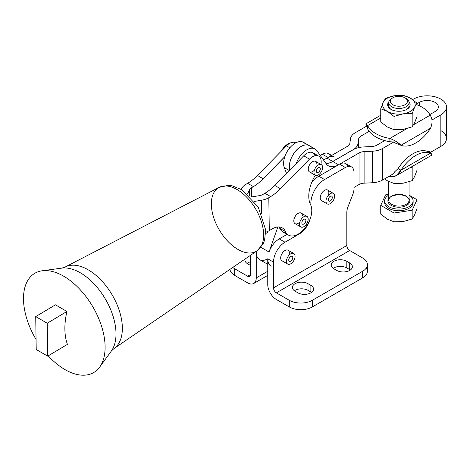 <?xml version="1.0" encoding="UTF-8"?>
<svg xmlns="http://www.w3.org/2000/svg" width="470" height="470" viewBox="0 0 470 470"><rect width="100%" height="100%" fill="white"/><g stroke="black" fill="none" stroke-linecap="round" stroke-linejoin="round"><path stroke-width="0.7" d="M392.849 104.775A8.536 4.929 0 0 0 407.137 102.566A8.536 4.929 0 0 0 396.68 96.526A8.536 4.929 0 0 0 392.849 104.775A8.536 4.929 180 0 1 392.849 97.801A8.536 4.929 180 0 1 404.929 97.801A8.536 4.929 180 0 1 404.929 104.775A8.536 4.929 180 0 1 392.849 104.775M405.451 98.136A10.164 5.869 180 0 1 409.053 102.619A10.164 5.869 180 0 1 402.778 108.035A10.164 5.869 180 0 1 391.704 106.766A10.164 5.869 180 0 1 388.725 102.619A10.164 5.869 180 0 1 392.327 98.136A10.164 5.869 0 0 0 391.704 98.465A10.164 5.869 0 0 0 391.704 106.766A10.164 5.869 0 0 0 406.08 106.766A10.164 5.869 0 0 0 406.08 98.465L404.929 97.801M384.66 200.89L384.66 202.547A14.229 8.219 0 0 0 388.825 208.357A14.229 8.219 0 0 0 404.335 210.137A14.229 8.219 0 0 0 413.124 202.547L413.124 200.89A14.229 8.219 180 0 1 404.335 208.48A14.229 8.219 180 0 1 388.825 206.7A14.229 8.219 180 0 1 384.66 200.89A14.229 8.219 180 0 1 388.725 195.138A14.229 8.219 0 0 0 388.825 206.7A14.229 8.219 0 0 0 408.9 206.73A14.229 8.219 0 0 0 409.053 195.138A14.229 8.219 180 0 1 413.124 200.89M409.053 195.138L417.031 199.744L417.031 208.516L417.031 199.744L409.053 195.138M380.747 214.126L380.747 205.355L385.612 194.88L388.725 194.398L385.612 194.88L380.747 205.355L394.03 213.022L412.172 210.213L417.031 199.744L412.172 210.213L412.172 218.991L414.599 214.937L417.031 208.516L414.599 214.937L412.172 218.991L412.172 210.213L394.03 213.022L394.03 221.793L403.101 221.582L412.172 218.991L403.101 221.582L394.03 221.793L394.03 213.022L380.747 205.355L380.747 214.126L387.392 219.149L394.03 221.793L387.392 219.149L380.747 214.126M413.048 201.718A14.229 8.219 180 0 1 404.993 209.972A14.229 8.219 180 0 1 388.825 208.357A14.229 8.219 180 0 1 384.73 201.718M391.128 205.372A10.98 6.339 180 0 1 388.725 198.493A10.98 6.339 0 0 0 391.128 205.372A10.98 6.339 0 0 0 404.964 206.166A10.98 6.339 0 0 0 409.053 198.493A10.98 6.339 180 0 1 404.964 206.166A10.98 6.339 180 0 1 391.128 205.372M409.053 200.226C409.299 199.809 408.824 198.88 407.625 197.441C407.466 197.271 405.61 195.15 399.247 194.703C387.903 195.52 389.254 199.556 388.725 200.226A10.164 5.869 0 0 0 391.704 204.374A10.164 5.869 180 0 1 388.725 200.226A10.164 5.869 180 0 1 398.889 194.357A10.164 5.869 180 0 1 409.053 200.226A10.164 5.869 180 0 1 402.778 205.649A10.164 5.869 180 0 1 391.704 204.374A10.164 5.869 0 0 0 402.778 205.649A10.164 5.869 0 0 0 409.053 200.226L409.053 181.778M271.12 266.255A16.262 9.388 -60 0 1 267.753 258.805L267.753 284.538A12.197 7.044 -120 0 0 276.378 299.478L289.314 306.945L289.314 300.307L276.378 292.839A4.066 2.35 60 0 1 273.505 287.857L273.505 262.125L267.753 258.805A16.262 9.388 -60 0 1 256.25 252.167L255.645 251.814L256.25 252.167L256.25 277.899L256.25 252.167A16.262 9.388 120 0 0 259.622 259.616L267.753 264.31M250.504 255.328L250.504 274.58A4.066 2.35 60 0 1 247.625 276.237L234.689 268.769L234.689 275.408L247.625 282.875A12.197 7.044 -120 0 0 256.25 277.899A12.197 7.044 60 0 1 253.724 283.481A12.197 7.044 60 0 1 247.625 282.875L234.689 275.408A16.262 9.388 180 0 1 229.959 269.357A16.262 9.388 0 0 0 234.689 275.408L234.689 268.769A16.262 9.388 180 0 1 232.773 267.436A16.262 9.388 0 0 0 234.689 268.769L247.625 276.237A4.066 2.35 -120 0 0 249.658 276.436A4.066 2.35 -120 0 0 250.504 274.58L247.625 276.237L250.504 274.58L250.504 255.328M250.504 261.837A9.147 5.282 0 0 0 246.979 263.37A9.147 5.282 180 0 1 250.504 261.837M267.753 271.261L256.25 277.899L267.753 271.261M250.504 265.45L247.625 263.788A9.147 5.282 180 0 1 245.134 258.993A9.147 5.282 0 0 0 244.946 260.051A9.147 5.282 0 0 0 247.625 263.788L250.504 265.45M331.65 155.453L328.483 153.625A12.197 7.044 120 0 0 322.379 154.231L328.072 157.515A12.197 7.044 -60 0 1 334.176 156.91M328.072 157.515L347.483 146.311L328.072 157.515L322.379 154.231L320.276 155.447L322.379 154.231A12.197 7.044 -60 0 1 330.492 156.116M309.266 145.647A16.544 9.553 -60 0 1 309.295 145.665A16.544 9.553 120 0 0 295.119 151.692A16.544 9.553 120 0 0 289.726 170.099A16.544 9.553 -60 0 1 295.101 151.716A16.544 9.553 -60 0 1 309.266 145.647L303.514 142.328A16.544 9.553 120 0 0 284.779 156.663L284.838 156.698A16.544 9.553 120 0 0 284.309 167.655L289.303 170.534L284.309 167.655L286.518 173.371L284.309 167.655A16.544 9.553 -60 0 1 284.838 156.698L263.2 178.77L257.448 175.451A40.661 23.477 -60 0 1 247.649 183.306L245.798 184.41A16.262 9.547 -0.9 0 0 241.586 188.734L241.263 189.445L241.586 188.734A16.262 9.547 179.1 0 1 245.798 184.41L247.649 183.306A40.661 23.477 120 0 0 257.448 175.451L286.465 145.853A12.197 7.044 -60 0 1 295.759 142.868M295.759 142.862L295.654 142.804A12.197 7.044 120 0 0 286.465 145.853L257.448 175.451L263.2 178.77A40.661 23.477 -60 0 1 253.395 186.625L251.544 187.73L251.685 196.942L251.544 187.73A8.131 4.776 -0.9 0 0 249.441 189.892L249.535 195.902L249.441 189.892L247.549 194.051L249.441 189.892A8.131 4.776 179.1 0 1 251.544 187.73L253.395 186.625A40.661 23.477 120 0 0 263.2 178.77L284.779 156.663A16.544 9.553 -60 0 1 294.878 143.368A16.544 9.553 -60 0 1 305.359 144.031M351.484 166.903L345.732 163.584A12.197 7.044 120 0 0 339.634 164.189L345.385 167.508A12.197 7.044 -60 0 1 351.484 166.903A12.197 7.044 -60 0 1 354.01 172.49L354.01 188.64A12.197 7.044 -60 0 1 352.853 194.292L347.976 206.859A12.197 7.044 120 0 0 346.819 212.505L346.819 245.528A4.066 2.35 -120 0 0 349.698 250.51L362.634 257.977L349.698 250.51A4.066 2.35 60 0 1 346.819 245.528L273.505 287.857A4.066 2.35 -120 0 0 276.378 292.839L349.698 250.51L276.378 292.839L289.314 300.307L289.314 306.945L276.378 299.478A12.197 7.044 60 0 1 267.753 284.538L267.753 258.817M366.347 267.935A16.262 9.388 180 0 1 362.634 277.899L312.321 306.945A16.262 9.388 180 0 1 289.314 306.945A16.262 9.388 0 0 0 312.321 306.945L312.321 300.307A16.262 9.388 180 0 1 289.314 300.307A16.262 9.388 0 0 0 312.321 300.307L312.321 306.945L362.634 277.899L362.634 271.261L312.321 300.307L362.634 271.261A16.262 9.388 0 0 0 362.634 257.977A16.262 9.388 180 0 1 367.399 264.616A16.262 9.388 180 0 1 362.634 271.261L362.634 277.899A16.262 9.388 0 0 0 367.399 271.261L367.399 264.616M349.698 269.598L346.819 267.935A9.147 5.282 0 0 0 333.236 268.352A9.147 5.282 180 0 1 346.819 267.935L349.698 269.598L349.698 262.959A9.147 5.282 180 0 1 349.698 270.426A9.147 5.282 180 0 1 336.755 270.426L333.882 268.769A9.147 5.282 180 0 1 333.882 261.296A9.147 5.282 180 0 1 346.819 261.296L349.698 262.959L346.819 261.296L346.819 267.935L346.819 261.296A9.147 5.282 0 0 0 336.849 260.151A9.147 5.282 0 0 0 331.203 265.033A9.147 5.282 0 0 0 333.882 268.769L336.755 270.426A9.147 5.282 0 0 0 346.731 271.572A9.147 5.282 0 0 0 352.377 266.696A9.147 5.282 0 0 0 349.698 262.959L349.698 269.598A9.147 5.282 180 0 1 350.344 270.015A9.147 5.282 0 0 0 349.698 269.598M310.882 292.005L308.003 290.348A9.147 5.282 0 0 0 294.42 290.766A9.147 5.282 180 0 1 308.003 290.348L310.882 292.005L310.882 285.366A9.147 5.282 180 0 1 310.882 292.839A9.147 5.282 180 0 1 297.945 292.839L295.066 291.177A9.147 5.282 180 0 1 295.066 283.71A9.147 5.282 180 0 1 308.003 283.71L310.882 285.366L308.003 283.71L308.003 290.348L308.003 283.71A9.147 5.282 0 0 0 298.033 282.564A9.147 5.282 0 0 0 292.387 287.44A9.147 5.282 0 0 0 295.066 291.177L297.945 292.839A9.147 5.282 0 0 0 307.915 293.985A9.147 5.282 0 0 0 313.561 289.103A9.147 5.282 0 0 0 310.882 285.366L310.882 292.005A9.147 5.282 180 0 1 311.528 292.422A9.147 5.282 0 0 0 310.882 292.005M298.938 233.649L299.378 233.907A16.262 9.388 120 0 0 310.3 218.503A16.262 9.388 -60 0 1 299.378 233.907L298.938 233.649M279.256 238.889L285.002 242.209L299.378 233.907L285.002 242.209L279.256 238.889A16.262 9.388 120 0 0 269.016 252.02L260.879 247.32L269.016 252.02A16.262 9.388 -60 0 1 279.256 238.889L287.141 234.336L279.256 238.889M267.753 258.805L273.505 262.125A16.262 9.388 -60 0 1 285.002 242.209A16.262 9.388 120 0 0 273.505 262.125L273.505 287.857L346.819 245.528L346.819 212.505A12.197 7.044 -60 0 1 347.976 206.859L352.853 194.292A12.197 7.044 120 0 0 354.01 188.64L354.01 172.49A12.197 7.044 120 0 0 345.385 167.508L324.541 179.54L318.789 176.221A19.317 11.151 120 0 0 311.545 182.807A19.317 11.151 -60 0 1 318.789 176.221L338.565 164.805A20.333 11.738 -60 0 1 326.133 163.713L316.921 150.706A16.544 9.553 120 0 0 306.428 150.048A16.544 9.553 120 0 0 296.329 163.36A16.544 9.553 -60 0 1 315.076 149.002A16.544 9.553 -60 0 1 316.921 150.706L326.133 163.713A20.333 11.738 120 0 0 328.401 165.81A20.333 11.738 120 0 0 338.565 164.805L332.813 161.486A20.333 11.738 -60 0 1 325.933 163.431A20.333 11.738 120 0 0 332.813 161.486L353.287 149.666A16.262 9.388 180 0 1 363.41 146.946L371.752 146.534A8.131 4.694 0 0 0 376.817 145.177L384.73 140.606L376.817 145.177A8.131 4.694 180 0 1 371.752 146.534L363.41 146.946A16.262 9.388 0 0 0 353.287 149.666L332.813 161.486L338.565 164.805L318.789 176.221L324.541 179.54A19.317 11.151 120 0 0 310.882 203.199A19.317 11.151 -60 0 1 324.541 179.54L345.385 167.508L339.634 164.189A12.197 7.044 -60 0 1 347.888 166.492M265.703 233.643A16.262 9.388 -60 0 1 267.753 232.251A16.262 9.388 120 0 0 265.703 233.643M309.683 202.505L310.882 203.199L309.683 202.505M310.194 203.892L310.882 204.286L310.882 203.199L310.882 204.286A8.131 4.694 120 0 0 311.081 205.901A8.131 4.694 -60 0 1 310.882 204.286L310.194 203.892M293.803 253.524A6.098 3.519 -60 0 1 295.066 256.32A6.098 3.519 120 0 0 288.598 255.739A6.098 3.519 120 0 0 288.598 264.363A6.098 3.519 120 0 0 295.066 256.32A6.098 3.519 -60 0 1 292.405 262.454A6.098 3.519 -60 0 1 287.705 264.087A6.098 3.519 -60 0 1 287.705 257.049A6.098 3.519 -60 0 1 293.803 253.524L288.051 250.204A6.098 3.519 120 0 0 283.351 251.838A6.098 3.519 120 0 0 280.69 257.977A6.098 3.519 -60 0 1 285.648 250.193A6.098 3.519 -60 0 1 289.126 254.581M333.336 193.352A6.098 3.519 -60 0 1 334.599 196.143A6.098 3.519 120 0 0 328.13 195.567A6.098 3.519 120 0 0 328.13 204.192A6.098 3.519 120 0 0 334.599 196.143A6.098 3.519 -60 0 1 331.938 202.282A6.098 3.519 -60 0 1 327.238 203.915A6.098 3.519 -60 0 1 327.238 196.871A6.098 3.519 -60 0 1 333.336 193.352L327.59 190.033A6.098 3.519 120 0 0 322.89 191.666A6.098 3.519 120 0 0 320.223 197.805A6.098 3.519 -60 0 1 325.181 190.015A6.098 3.519 -60 0 1 328.659 194.404M357.94 143.785A16.262 9.388 180 0 1 353.234 149.63L332.76 161.451A20.333 11.738 -60 0 1 325.91 163.401A20.333 11.738 120 0 0 332.76 161.451L327.008 158.132A20.333 11.738 -60 0 1 323.295 159.712A20.333 11.738 120 0 0 327.008 158.132L332.76 161.451L353.234 149.63A16.262 9.388 0 0 0 357.94 143.785L357.94 147.786L357.94 143.785L358.645 138.967L357.94 143.785M358.645 147.609L358.645 138.967L358.645 147.609M361.001 136.047A8.131 4.694 0 0 0 358.645 138.967A8.131 4.694 180 0 1 361.001 136.047L361.001 147.169L361.001 136.047L369.167 131.33L361.001 136.047M419.281 102.401L417.031 103.7L419.281 102.401L419.281 105.744L419.281 102.401A11.18 6.457 180 0 1 435.091 102.401A11.18 6.457 180 0 1 435.091 111.531A11.18 6.457 0 0 0 438.369 106.966A11.18 6.457 0 0 0 431.466 101.003A11.18 6.457 0 0 0 419.281 102.401M440.842 130.619A19.317 11.151 180 0 1 440.842 146.393L430.591 152.309L429.886 151.546L430.591 152.309L440.842 146.393L440.842 114.85A19.317 11.151 0 0 0 440.842 99.082A19.317 11.151 0 0 0 413.529 99.082L412.654 99.587L413.529 99.082A19.317 11.151 180 0 1 434.58 96.667A19.317 11.151 180 0 1 446.5 106.966A19.317 11.151 180 0 1 440.842 114.85L440.842 146.393A19.317 11.151 0 0 0 446.5 138.509L446.5 106.966M350.544 138.574A16.262 9.388 180 0 1 355.25 132.728L366.888 126.013L355.25 132.728A16.262 9.388 0 0 0 350.544 138.574L349.833 143.391L350.544 138.574M347.483 146.311A8.131 4.694 0 0 0 349.833 143.391A8.131 4.694 180 0 1 347.483 146.311M429.827 114.574L435.091 111.531L429.827 114.574M396.745 143.397L394.524 142.763L393.819 141.999L382.562 148.496L382.562 180.039L393.819 173.542L394.524 171.967L393.819 173.542L382.562 180.039L382.562 148.496A16.262 9.388 180 0 1 372.446 151.217L372.446 182.754A16.262 9.388 0 0 0 382.562 180.039A16.262 9.388 180 0 1 372.446 182.754L372.446 151.217L364.103 151.622L364.103 183.165L372.446 182.754L364.103 183.165L364.103 151.622A8.131 4.694 0 0 0 359.039 152.985L359.039 184.522A8.131 4.694 180 0 1 364.103 183.165A8.131 4.694 0 0 0 359.039 184.522L359.039 152.985L339.634 164.189L359.039 152.985A8.131 4.694 180 0 1 364.103 151.622L372.446 151.217A16.262 9.388 0 0 0 382.562 148.496L393.819 141.999L389.883 141.746A32.53 18.782 180 0 1 384.73 140.606A32.53 18.782 0 0 0 389.883 141.746L389.883 138.427A32.53 18.782 180 0 1 367.634 125.578L367.634 128.898A32.53 18.782 0 0 0 369.167 131.33A32.53 18.782 180 0 1 367.634 128.898L367.634 125.578L380.747 118.005L367.634 125.578C365.237 123.334 365.102 123.41 367.24 125.807C365.102 123.41 365.237 123.334 367.634 125.578A32.53 18.782 0 0 0 389.883 138.427C394.841 140.43 398.542 142.715 400.986 145.289A32.53 18.782 120 0 0 430.544 128.228L400.986 145.289L398.113 143.632M440.842 114.85L431.954 119.985L440.842 114.85M315.076 149.002L309.325 145.682A16.544 9.553 120 0 0 295.189 151.704A16.544 9.553 120 0 0 289.767 170.058A16.544 9.553 -60 0 1 296.546 150.142A16.544 9.553 -60 0 1 311.169 147.386M354.01 187.43L359.039 184.522L354.01 187.43M254.405 201.424L261.52 200.238A16.262 9.547 -0.9 0 0 268.811 197.694L270.661 196.589L264.91 193.27L263.059 194.374A8.131 4.776 179.1 0 1 259.411 195.649L250.71 197.1L259.411 195.649A8.131 4.776 -0.9 0 0 263.059 194.374L264.91 193.27L270.661 196.589A40.661 23.477 120 0 0 280.461 188.734L274.709 185.415A40.661 23.477 -60 0 1 264.91 193.27A40.661 23.477 120 0 0 274.709 185.415L280.461 188.734L309.477 159.136L303.726 155.817L274.709 185.415L303.726 155.817L309.477 159.136A12.197 7.044 -60 0 1 318.666 156.087A12.197 7.044 -60 0 1 320.898 164.424A12.197 7.044 120 0 0 318.337 155.922A12.197 7.044 120 0 0 309.477 159.136L280.461 188.734A40.661 23.477 -60 0 1 270.661 196.589L268.811 197.694L269.298 230.606L271.889 229.06A20.333 11.738 -60 0 1 285.466 231.598L279.715 228.279A19.317 11.151 120 0 0 282.717 231.786L288.468 235.106A19.317 11.151 -60 0 1 285.466 231.598A20.333 11.738 120 0 0 282.3 227.909A20.333 11.738 120 0 0 271.889 229.06L269.298 230.606L268.811 197.694A16.262 9.547 179.1 0 1 261.52 200.238L261.72 213.868L261.52 200.238L254.405 201.424M318.666 156.087L312.914 152.768A12.197 7.044 120 0 0 303.726 155.817A12.197 7.044 -60 0 1 315.07 155.676M286.03 232.685A19.317 11.151 -60 0 1 279.715 228.279A20.333 11.738 120 0 0 279.01 226.969A20.333 11.738 -60 0 1 279.715 228.279L285.466 231.598A19.317 11.151 120 0 0 303.497 229.771A19.317 11.151 120 0 0 310.57 204.697A28.464 16.432 -60 0 1 315.294 175.275A28.464 16.432 120 0 0 310.57 204.697A19.317 11.151 -60 0 1 305.894 226.863A19.317 11.151 -60 0 1 288.468 235.106M313.837 170.675A6.098 3.519 -60 0 1 308.344 170.111A6.098 3.519 -60 0 1 312.086 161.98A6.098 3.519 -60 0 1 316.874 164.077M299.402 222.398A6.098 3.519 -60 0 1 293.903 221.834A6.098 3.519 -60 0 1 297.645 213.703A6.098 3.519 -60 0 1 302.439 215.8M265.75 232.221A16.262 9.547 -0.9 0 0 269.298 230.606A16.262 9.547 179.1 0 1 265.75 232.221M247.649 183.306L253.395 186.625L247.649 183.306M286.465 145.853L289.837 147.797L286.465 145.853M277.864 226.981L269.016 252.02L277.864 226.981M388.831 176.42A32.53 18.782 0 0 0 389.883 176.603L389.883 175.815L389.883 176.603C394.847 177.366 398.548 175.228 400.986 170.193L396.122 175.751L389.883 176.603A32.53 18.782 180 0 1 388.831 176.42M431.131 153.625L430.544 153.132A32.53 18.782 120 0 0 400.986 170.193A32.53 18.782 -60 0 1 430.544 153.132L400.986 170.193L430.544 153.132L427.665 151.469L429.886 151.546L427.665 151.469L430.544 153.132C432.676 155.523 432.541 155.599 430.144 153.355L412.93 163.296M427.665 151.469A32.53 18.782 120 0 0 398.113 168.53L400.986 170.193L398.113 168.53A32.53 18.782 -60 0 1 427.665 151.469M398.113 168.53L394.524 171.967L398.113 168.53M417.031 104.787A32.53 18.782 180 0 1 430.144 115.179A32.53 18.782 0 0 0 417.031 104.787M369.167 131.33A32.53 18.782 0 0 0 384.73 140.606A32.53 18.782 180 0 1 369.167 131.33M413.618 124.72L430.144 115.179L413.618 124.72M430.544 128.228A32.53 18.782 -60 0 1 400.986 145.289L430.544 128.228C432.676 123.017 432.547 118.669 430.144 115.179C432.547 118.669 432.676 123.017 430.544 128.228M406.767 128.674L389.883 138.427L389.883 141.746L393.819 141.999L394.524 142.763L400.986 145.289C398.542 142.715 394.841 140.43 389.883 138.427L406.767 128.674M322.62 167.461A6.098 3.519 120 0 0 316.134 166.915A6.098 3.519 120 0 0 316.163 175.527A6.098 3.519 120 0 0 322.62 167.461A6.098 3.519 -60 0 1 319.964 173.606A6.098 3.519 -60 0 1 315.252 175.251A6.098 3.519 -60 0 1 315.252 168.207A6.098 3.519 -60 0 1 321.357 164.688A6.098 3.519 -60 0 1 322.62 167.461M318.313 172.29A2.844 1.645 -60 0 1 316.557 169.823A2.844 1.645 -60 0 1 320.046 167.796A2.844 1.645 -60 0 1 318.313 172.29A2.844 1.645 120 0 0 320.164 169.782A2.844 1.645 120 0 0 319.729 167.502A2.844 1.645 120 0 0 316.88 169.147A2.844 1.645 120 0 0 316.88 172.431A2.844 1.645 120 0 0 318.313 172.29M288.803 143.879A10.164 5.869 120 0 0 283.434 148.943A10.164 5.869 -60 0 1 288.803 143.879M321.357 164.688L315.617 161.375A6.098 3.519 120 0 0 309.513 164.894A6.098 3.519 120 0 0 309.513 171.938L315.252 175.251M330.287 200.954A2.844 1.645 -60 0 1 328.548 198.475A2.844 1.645 -60 0 1 332.031 196.466A2.844 1.645 -60 0 1 330.287 200.954A2.844 1.645 120 0 0 332.149 198.452A2.844 1.645 120 0 0 331.714 196.166A2.844 1.645 120 0 0 328.865 197.811A2.844 1.645 120 0 0 328.865 201.095A2.844 1.645 120 0 0 330.287 200.954M320.223 197.805A6.098 3.519 120 0 0 321.486 200.596L327.238 203.915M308.179 219.184A6.098 3.519 120 0 0 301.693 218.638A6.098 3.519 120 0 0 301.722 227.251A6.098 3.519 120 0 0 308.179 219.184A6.098 3.519 -60 0 1 305.524 225.33A6.098 3.519 -60 0 1 300.818 226.975A6.098 3.519 -60 0 1 300.818 219.931A6.098 3.519 -60 0 1 306.916 216.412A6.098 3.519 -60 0 1 308.179 219.184M303.873 224.008A2.844 1.645 -60 0 1 302.116 221.546A2.844 1.645 -60 0 1 305.606 219.519A2.844 1.645 -60 0 1 303.873 224.008A2.844 1.645 120 0 0 305.723 221.499A2.844 1.645 120 0 0 305.288 219.226A2.844 1.645 120 0 0 302.439 220.871A2.844 1.645 120 0 0 302.439 224.155A2.844 1.645 120 0 0 303.873 224.008M306.916 216.412L301.176 213.092A6.098 3.519 120 0 0 295.078 216.617A6.098 3.519 120 0 0 295.078 223.661L300.818 226.975M290.754 261.132A2.844 1.645 -60 0 1 289.009 258.653A2.844 1.645 -60 0 1 292.499 256.638A2.844 1.645 -60 0 1 290.754 261.132A2.844 1.645 120 0 0 292.616 258.623A2.844 1.645 120 0 0 292.175 256.344A2.844 1.645 120 0 0 289.332 257.983A2.844 1.645 120 0 0 289.332 261.273A2.844 1.645 120 0 0 290.754 261.132M280.69 257.977A6.098 3.519 120 0 0 281.953 260.768L287.705 264.087M387.392 180.803L394.03 183.447L394.03 176.614L394.03 183.447L403.101 183.235L412.172 180.645L412.172 167.414L410.751 167.308L412.172 167.414L412.548 166.268L412.172 167.414L412.172 180.645L414.599 176.591L417.031 170.169L417.031 163.678L417.031 170.169L414.599 176.591L412.172 180.645L403.101 183.235L394.03 183.447L387.392 180.803L384.519 178.911L387.392 180.803M406.438 109.581A10.164 5.869 0 0 0 409.053 105.65A10.164 5.869 0 0 0 408.712 104.134A10.164 5.869 180 0 1 406.438 109.581M388.725 102.619L388.725 105.65A10.164 5.869 0 0 0 391.34 109.581A10.164 5.869 180 0 1 389.072 104.134M387.392 111.413L380.747 108.764L380.747 122L387.392 127.017L394.03 129.667L394.03 116.437L387.392 111.413A16.262 9.388 180 0 1 383.179 102.343L385.612 98.295L394.683 95.704L403.754 95.486L410.392 98.136L417.031 103.153L414.599 107.207L412.172 113.628L403.101 113.846L394.03 116.437L394.03 129.667L403.101 129.45L412.172 126.859L412.172 113.628L412.172 126.859L403.101 129.45L394.03 129.667L387.392 127.017L380.747 122L380.747 108.764L383.179 102.343A16.262 9.388 180 0 1 394.683 95.704L385.612 98.295L383.179 102.343L380.747 108.764L387.392 111.413L394.03 116.437L403.101 113.846A16.262 9.388 180 0 1 387.392 111.413A16.262 9.388 0 0 0 403.101 113.846L412.172 113.628L414.599 107.207L417.031 103.153L417.031 116.384L414.599 122.811L412.172 126.859L414.599 122.811L417.031 116.384L417.031 103.153L410.392 98.136L403.754 95.486L394.683 95.704A16.262 9.388 180 0 1 410.392 98.136A16.262 9.388 180 0 1 414.599 107.207A16.262 9.388 180 0 1 403.101 113.846A16.262 9.388 0 0 0 414.599 107.207A16.262 9.388 0 0 0 410.392 98.136A16.262 9.388 0 0 0 394.683 95.704A16.262 9.388 0 0 0 383.179 102.343A16.262 9.388 0 0 0 387.392 111.413M390.946 109.363A11.239 6.486 180 0 1 388.796 101.925A11.239 6.486 0 0 0 390.946 109.363A11.239 6.486 0 0 0 406.838 109.363A11.239 6.486 0 0 0 408.982 101.925A11.239 6.486 180 0 1 405.422 110.056A11.239 6.486 180 0 1 390.946 109.363L390.946 109.363M23.5 299.325A57.71 32.747 -120.8 0 0 36.067 339.469A57.71 32.747 59.2 0 1 23.5 299.325A57.71 32.747 59.2 0 1 42.182 270.779A57.71 32.747 -120.8 0 0 23.5 299.325M48.222 355.843A57.71 32.747 -120.8 0 0 99.681 367.082A57.71 32.747 -120.8 0 0 92.425 306.105A57.71 32.747 -120.8 0 0 42.194 270.773A57.71 32.747 59.2 0 1 92.42 306.099A57.71 32.747 59.2 0 1 99.681 367.082A57.71 32.747 59.2 0 1 48.222 355.843M257.067 250.845A36.983 20.986 59.2 0 1 228.426 241.897A36.983 20.986 59.2 0 1 211.347 204.38A36.983 20.986 59.2 0 1 219.173 187.371L228.367 185.368L232.186 185.826L241.645 189.674L258.236 207.059L265.703 230L264.569 240.246L263.229 243.63L257.067 250.845A36.983 20.986 -120.8 0 0 255.516 208.721A36.983 20.986 -120.8 0 0 219.173 187.371A36.983 20.986 59.2 0 1 255.516 208.721A36.983 20.986 59.2 0 1 257.067 250.845L113.904 348.623A47.552 26.984 -120.8 0 0 111.907 294.467A47.552 26.984 -120.8 0 0 65.183 267.013A47.552 26.984 59.2 0 1 111.907 294.467A47.552 26.984 59.2 0 1 113.904 348.623L111.337 351.043A49.691 28.194 -120.8 0 0 105.086 298.538A49.691 28.194 -120.8 0 0 61.828 268.123A49.691 28.194 59.2 0 1 105.08 298.532A49.691 28.194 59.2 0 1 111.343 351.043L99.681 367.082M36.219 349.504L47.723 356.143L67.433 344.375L47.723 356.143L47.229 323.231L35.726 316.592L36.219 349.504L35.726 316.592L55.442 304.824L35.726 316.592L47.229 323.231L66.94 311.463L47.229 323.231L47.723 356.143L36.219 349.504M55.442 304.824L66.94 311.463A65.06 37.559 120 0 0 67.433 344.375A65.06 37.559 -60 0 1 66.94 311.463L55.442 304.824M392.849 97.801L391.704 98.465M388.725 200.226L388.725 181.52M253.724 283.481L267.753 275.385M430.649 152.28L431.36 153.843M432.036 155.018L396.122 175.751M380.747 115.256L365.742 123.921M367.534 128.322L366.289 124.897M281.36 151.058L284.144 146.593L288.621 143.438L290.102 143.109M409.053 102.619L409.053 105.65M42.182 270.779L61.828 268.123L65.183 267.013L219.173 187.371"/></g></svg>
